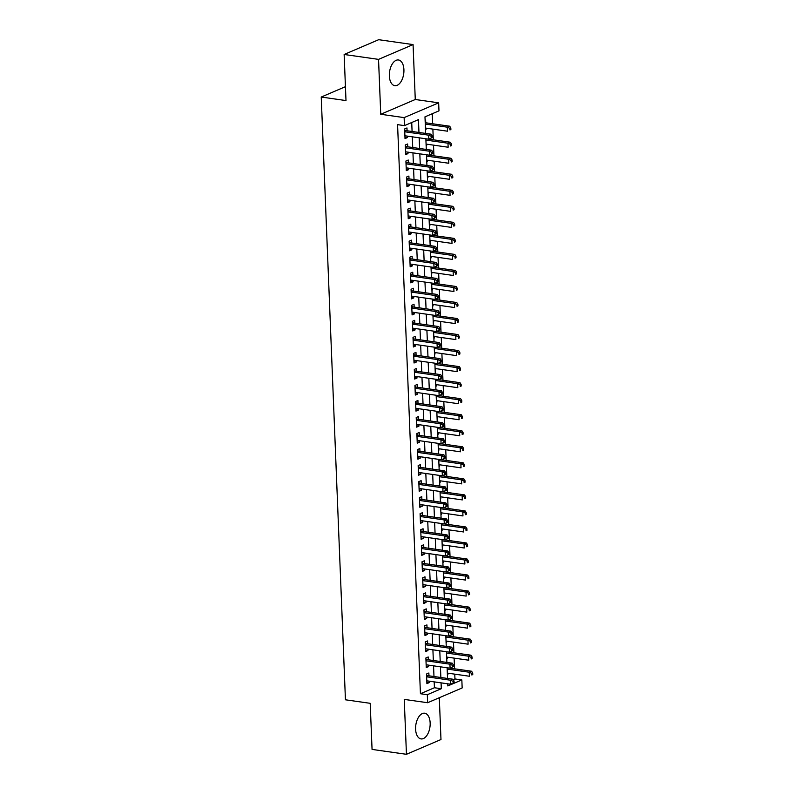 <?xml version="1.0" encoding="UTF-8"?>
<svg xmlns="http://www.w3.org/2000/svg" width="794" height="794" viewBox="0 0 794 794"><rect width="100%" height="100%" fill="white"/><g stroke="black" fill="none" stroke-linecap="round" stroke-linejoin="round"><path stroke-width="1.19" d="M430.149 722.957A12.972 7.136 98.1 0 0 424.701 713.22A12.972 7.136 98.1 0 0 415.599 729.19A12.972 7.136 98.1 0 0 421.048 738.916A12.972 7.136 98.1 0 0 430.149 722.957M403.918 69.713A12.972 7.136 98.1 0 0 398.469 59.977A12.972 7.136 98.1 0 0 389.358 75.946A12.972 7.136 98.1 0 0 394.807 85.673A12.972 7.136 98.1 0 0 403.918 69.713M453.215 679.694L454.962 678.949L461.84 679.932L462.158 687.951L427.629 702.73L427.311 694.71L441.305 688.716L441.067 682.85M345.44 86.675L321.233 97.037L345.44 699.792L370.203 703.315L372.058 749.407L406.449 754.3L440.978 739.522L439.3 697.728M321.233 97.037L345.995 100.57L344.139 54.478L378.669 39.7L413.069 44.593L378.539 59.371L380.743 114.276L404.126 117.611L438.655 102.833L438.983 110.852L424.979 116.837L425.653 133.412M380.743 114.276L415.272 99.498L413.069 44.593M415.272 99.498L438.655 102.833M454.962 678.949L454.764 674.156M454.555 668.806L454.118 658.127M453.91 652.777L453.473 642.088M453.265 636.748L452.838 626.059M452.62 620.719L452.193 610.03M451.975 604.681L451.548 594.001M451.329 588.652L450.903 577.972M450.684 572.623L450.258 561.944M450.039 556.594L449.612 545.905M449.404 540.565L448.967 529.876M448.759 524.536L448.322 513.847M448.114 508.497L447.687 497.818M447.469 492.469L447.042 481.789M446.824 476.44L446.397 465.76M446.178 460.411L445.752 449.722M445.533 444.382L445.106 433.693M444.888 428.353L444.461 417.664M444.253 412.314L443.816 401.635M443.608 396.285L443.181 385.606M442.963 380.257L442.536 369.577M442.318 364.228L441.891 353.538M441.672 348.199L441.246 337.51M441.027 332.17L440.601 321.481M440.382 316.131L439.955 305.452M439.747 300.102L439.31 289.423M439.102 284.073L438.665 273.394M438.457 268.044L438.03 257.355M437.812 252.016L437.385 241.326M437.166 235.987L436.74 225.298M436.521 219.948L436.095 209.269M435.876 203.919L435.449 193.24M435.231 187.89L434.804 177.211M434.596 171.861L434.159 161.172M433.951 155.832L433.514 145.143M433.306 139.804L432.879 129.114M432.661 123.765L432.254 113.731M344.139 54.478L378.539 59.371M428.968 675.813L428.849 673.004L426.517 674.007L426.904 683.624L429.236 682.622L429.177 681.153M428.323 659.784L428.214 656.975L425.872 657.968L426.259 667.595L428.591 666.593L428.542 665.124M427.678 643.745L427.569 640.947L425.237 641.939L425.624 651.556L427.956 650.564L427.897 649.095M427.033 627.717L426.924 624.918L424.592 625.91L424.979 635.528L427.311 634.535L427.251 633.066M426.388 611.688L426.279 608.879L423.946 609.881L424.333 619.499L426.666 618.496L426.606 617.037M425.743 595.659L425.634 592.85L423.301 593.852L423.688 603.47L426.021 602.467L425.961 600.998M425.108 579.63L424.988 576.821L422.656 577.824L423.043 587.441L425.376 586.438L425.316 584.97M424.462 563.601L424.343 560.792L422.011 561.785L422.398 571.412L424.73 570.41L424.671 568.941M423.817 547.562L423.698 544.763L421.366 545.756L421.753 555.373L424.085 554.381L424.026 552.912M423.172 531.533L423.063 528.735L420.721 529.727L421.108 539.344L423.44 538.352L423.391 536.883M422.527 515.505L422.418 512.696L420.086 513.698L420.473 523.315L422.805 522.313L422.745 520.854M421.882 499.476L421.773 496.667L419.44 497.669L419.828 507.287L422.16 506.284L422.1 504.815M421.237 483.447L421.128 480.638L418.795 481.64L419.182 491.258L421.515 490.255L421.455 488.786M420.592 467.408L420.483 464.609L418.15 465.602L418.537 475.229L420.87 474.226L420.81 472.758M419.957 451.379L419.837 448.58L417.505 449.573L417.892 459.19L420.224 458.198L420.165 456.729M419.311 435.35L419.192 432.551L416.86 433.544L417.247 443.161L419.579 442.169L419.52 440.7M418.666 419.321L418.547 416.513L416.215 417.515L416.602 427.132L418.934 426.13L418.875 424.671M418.021 403.292L417.912 400.484L415.58 401.486L415.957 411.103L418.299 410.101L418.24 408.632M417.376 387.264L417.267 384.455L414.934 385.457L415.322 395.075L417.654 394.072L417.594 392.603M416.731 371.225L416.622 368.426L414.289 369.418L414.676 379.046L417.009 378.043L416.949 376.574M416.086 355.196L415.977 352.397L413.644 353.39L414.031 363.007L416.364 362.014L416.304 360.545M415.441 339.167L415.331 336.358L412.999 337.361L413.386 346.978L415.719 345.986L415.659 344.517M414.805 323.138L414.686 320.329L412.354 321.332L412.741 330.949L415.073 329.947L415.014 328.488M414.16 307.109L414.041 304.301L411.709 305.303L412.096 314.92L414.428 313.918L414.369 312.449M413.515 291.08L413.396 288.272L411.064 289.274L411.451 298.891L413.783 297.889L413.724 296.42M412.87 275.042L412.761 272.243L410.429 273.235L410.806 282.863L413.148 281.86L413.088 280.391M412.225 259.013L412.116 256.214L409.783 257.206L410.17 266.824L412.503 265.831L412.443 264.362M411.58 242.984L411.471 240.175L409.138 241.178L409.525 250.795L411.858 249.802L411.798 248.333M410.935 226.955L410.826 224.146L408.493 225.149L408.88 234.766L411.213 233.764L411.153 232.305M410.29 210.926L410.18 208.117L407.848 209.12L408.235 218.737L410.567 217.735L410.508 216.266M409.654 194.897L409.535 192.088L407.203 193.091L407.59 202.708L409.922 201.706L409.863 200.237M409.009 178.858L408.89 176.06L406.558 177.052L406.945 186.679L409.277 185.677L409.218 184.208M408.364 162.83L408.255 160.031L405.913 161.023L406.3 170.641L408.632 169.648L408.573 168.179M407.719 146.801L407.61 143.992L405.277 144.994L405.655 154.612L407.997 153.619L407.937 152.15M425.495 129.521L426.011 129.601L425.951 128.132M425.743 122.782L425.624 119.973L425.118 120.192M426.14 145.55L426.656 145.63L426.596 144.161M426.775 161.579L427.301 161.658L427.241 160.19M427.42 177.618L427.946 177.687L427.887 176.218M428.065 193.647L428.591 193.716L428.532 192.247M428.71 209.676L429.226 209.745L429.177 208.286M429.356 225.704L429.872 225.784L429.812 224.315M430.001 241.733L430.517 241.813L430.457 240.344M430.646 257.762L431.162 257.842L431.102 256.373M431.291 273.801L431.807 273.87L431.747 272.402M431.926 289.83L432.452 289.899L432.393 288.43M432.571 305.859L433.097 305.928L433.038 304.469M433.216 321.888L433.742 321.967L433.683 320.498M433.861 337.916L434.378 337.996L434.328 336.527M434.507 353.945L435.023 354.025L434.963 352.556M435.152 369.984L435.668 370.054L435.608 368.585M435.797 386.013L436.313 386.083L436.253 384.614M436.442 402.042L436.958 402.111L436.899 400.652M437.077 418.071L437.603 418.15L437.544 416.681M437.722 434.1L438.248 434.179L438.189 432.71M438.367 450.129L438.893 450.208L438.834 448.739M439.013 466.167L439.529 466.237L439.479 464.768M439.658 482.196L440.174 482.266L440.114 480.797M440.303 498.225L440.819 498.295L440.759 496.836M440.948 514.254L441.464 514.333L441.404 512.864M441.593 530.283L442.109 530.362L442.05 528.893M442.228 546.312L442.754 546.391L442.695 544.922M442.873 562.351L443.399 562.42L443.34 560.951M443.518 578.379L444.044 578.449L443.985 576.98M444.164 594.408L444.68 594.478L444.62 593.019M444.809 610.437L445.325 610.517L445.265 609.048M445.454 626.466L445.97 626.545L445.91 625.077M446.099 642.495L446.615 642.574L446.556 641.105M446.744 658.534L447.26 658.603L447.201 657.134M425.505 129.809L426.011 129.601M426.15 145.848L426.656 145.63M426.795 161.877L427.301 161.658M427.44 177.906L427.946 177.687M428.075 193.935L428.591 193.716M428.72 209.963L429.226 209.745M429.365 225.992L429.872 225.784M430.011 242.031L430.517 241.813M430.656 258.06L431.162 257.842M431.301 274.089L431.807 273.87M431.946 290.118L432.452 289.899M432.591 306.147L433.097 305.928M433.226 322.175L433.742 321.967M433.871 338.214L434.378 337.996M434.517 354.243L435.023 354.025M435.162 370.272L435.668 370.054M435.807 386.301L436.313 386.083M436.452 402.33L436.958 402.111M437.097 418.359L437.603 418.15M437.732 434.397L438.248 434.179M438.377 450.426L438.893 450.208M439.022 466.455L439.529 466.237M439.668 482.484L440.174 482.266M440.313 498.513L440.819 498.295M440.958 514.542L441.464 514.333M441.603 530.581L442.109 530.362M442.248 546.609L442.754 546.391M442.883 562.638L443.399 562.42M443.528 578.667L444.044 578.449M444.174 594.696L444.68 594.478M444.819 610.725L445.325 610.517M445.464 626.764L445.97 626.545M446.109 642.793L446.615 642.574M446.754 658.822L447.26 658.603M447.399 674.85L447.846 673.163M418.964 132.469L418.448 119.636L404.454 125.631L397.576 124.648L420.433 693.728L434.427 687.743L434.189 681.867M433.981 676.528L433.554 665.838M433.335 660.489L432.909 649.81M432.69 644.46L432.264 633.781M432.045 628.431L431.618 617.752M431.4 612.402L430.973 601.713M430.755 596.373L430.328 585.684M430.12 580.345L429.683 569.655M429.475 564.306L429.038 553.626M428.829 548.277L428.403 537.598M428.184 532.248L427.758 521.569M427.539 516.219L427.112 505.53M426.894 500.19L426.467 489.501M426.249 484.161L425.822 473.472M425.604 468.123L425.177 457.443M424.969 452.094L424.532 441.414M424.324 436.065L423.887 425.386M423.678 420.036L423.252 409.347M423.033 404.007L422.607 393.318M422.388 387.978L421.961 377.289M421.743 371.939L421.316 361.26M421.098 355.911L420.671 345.231M420.453 339.882L420.026 329.202M419.818 323.853L419.381 313.164M419.172 307.824L418.736 297.135M418.527 291.795L418.101 281.106M417.882 275.756L417.455 265.077M417.237 259.727L416.81 249.048M416.592 243.698L416.165 233.019M415.947 227.67L415.52 216.98M415.302 211.641L414.875 200.951M414.667 195.612L414.23 184.923M414.021 179.573L413.585 168.894M413.376 163.544L412.949 152.865M412.731 147.515L412.304 136.836M412.086 131.486L411.729 122.514M407.074 130.772L406.965 127.963L404.632 128.965L405.019 138.583L407.352 137.58L407.292 136.121M427.629 702.73L404.245 699.395L406.449 754.3M420.433 693.728L427.311 694.71M404.454 125.631L404.126 117.611M447.756 683.803L447.836 685.927L461.84 679.932M425.862 138.761L426.289 149.451M426.507 154.79L426.934 165.48M427.152 170.819L427.579 181.508M427.797 186.858L428.224 197.537M428.442 202.887L428.869 213.566M429.088 218.916L429.514 229.595M429.723 234.945L430.159 245.634M430.368 250.973L430.795 261.663M431.013 267.002L431.44 277.692M431.658 283.041L432.085 293.72M432.303 299.07L432.73 309.749M432.948 315.099L433.375 325.778M433.593 331.128L434.02 341.817M434.229 347.157L434.665 357.846M434.874 363.186L435.311 373.875M435.519 379.224L435.946 389.904M436.164 395.253L436.591 405.933M436.809 411.282L437.236 421.961M437.454 427.311L437.881 438M438.099 443.34L438.526 454.029M438.745 459.369L439.171 470.058M439.38 475.408L439.816 486.087M440.025 491.436L440.462 502.116M440.67 507.465L441.097 518.145M441.315 523.494L441.742 534.183M441.96 539.523L442.387 550.212M442.605 555.552L443.032 566.241M443.251 571.591L443.677 582.27M443.896 587.62L444.322 598.299M444.531 603.648L444.968 614.328M445.176 619.677L445.613 630.367M445.821 635.706L446.248 646.395M446.466 651.735L446.893 662.424M447.111 667.774L447.538 678.453M440.859 677.5L440.432 666.821M440.213 661.471L439.787 650.792M439.568 645.443L439.142 634.753M438.923 629.414L438.496 618.725M438.278 613.385L437.851 602.696M437.633 597.346L437.206 586.667M436.998 581.317L436.561 570.638M436.353 565.288L435.916 554.609M435.708 549.259L435.281 538.57M435.062 533.231L434.636 522.541M434.417 517.202L433.99 506.512M433.772 501.163L433.345 490.484M433.127 485.134L432.7 474.455M432.482 469.105L432.055 458.426M431.847 453.076L431.41 442.387M431.202 437.047L430.775 426.358M430.556 421.019L430.13 410.329M429.911 404.98L429.485 394.3M429.266 388.951L428.839 378.272M428.621 372.922L428.194 362.243M427.976 356.893L427.549 346.204M427.341 340.864L426.904 330.175M426.696 324.835L426.259 314.146M426.05 308.797L425.624 298.117M425.405 292.768L424.979 282.088M424.76 276.739L424.333 266.059M424.115 260.71L423.688 250.021M423.47 244.681L423.043 233.992M422.825 228.652L422.398 217.963M422.19 212.613L421.753 201.934M421.545 196.584L421.108 185.905M420.899 180.556L420.473 169.876M420.254 164.527L419.828 153.838M419.609 148.498L419.182 137.809M434.427 687.743L441.305 688.716M404.96 137.243L407.352 137.58M447.379 674.563L447.905 674.632M405.605 153.272L407.997 153.619M406.25 169.311L408.632 169.648M406.895 185.339L409.277 185.677M407.54 201.368L409.922 201.706M408.185 217.397L410.567 217.735M408.821 233.426L411.213 233.764M409.466 249.455L411.858 249.802M410.111 265.494L412.503 265.831M410.756 281.523L413.148 281.86M411.401 297.552L413.783 297.889M412.046 313.58L414.428 313.918M412.691 329.609L415.073 329.947M413.337 345.638L415.719 345.986M413.972 361.677L416.364 362.014M414.617 377.706L417.009 378.043M415.262 393.735L417.654 394.072M415.907 409.764L418.299 410.101M416.552 425.792L418.934 426.13M417.197 441.821L419.579 442.169M417.843 457.86L420.224 458.198M418.488 473.889L420.87 474.226M419.123 489.918L421.515 490.255M419.768 505.947L422.16 506.284M420.413 521.976L422.805 522.313M421.058 538.004L423.44 538.352M421.703 554.043L424.085 554.381M422.348 570.072L424.73 570.41M422.994 586.101L425.376 586.438M423.629 602.13L426.021 602.467M424.274 618.159L426.666 618.496M424.919 634.188L427.311 634.535M425.564 650.226L427.956 650.564M426.209 666.255L428.591 666.593M426.854 682.284L429.236 682.622M432.214 137.541L432.154 135.933L431.221 136.34L431.281 137.938L432.214 137.541L428.839 139.188L404.9 135.774M431.281 137.938L428.839 139.188L428.681 135.178L431.013 134.176L405.972 130.613A1.667 1.32 -113.2 0 1 405.456 130.424L404.672 129.958M404.742 131.774L428.681 135.178L431.221 136.34M432.154 135.933L431.013 134.176M425.435 128.052L447.508 131.199L447.34 127.189L449.672 126.196L425.217 122.713M449.88 128.35L449.95 129.948L450.883 129.551L450.813 127.953L449.88 128.35L447.34 127.189L425.276 124.043M450.883 129.551L449.95 129.948M449.672 126.196L450.813 127.953M432.859 153.57L432.79 151.972L431.857 152.369L431.926 153.967L432.859 153.57L429.485 155.217L405.545 151.813M431.926 153.967L429.485 155.217L429.326 151.207L431.658 150.215L406.617 146.642A1.667 1.32 -113.2 0 1 406.101 146.453L405.317 145.987M405.387 147.803L429.326 151.207L431.857 152.369M432.79 151.972L431.658 150.215M433.504 169.598L433.435 168L432.502 168.397L432.571 169.995L433.504 169.598L430.13 171.246L406.191 167.842M432.571 169.995L430.13 171.246L429.971 167.236L432.303 166.244L407.262 162.681A1.667 1.32 -113.2 0 1 406.746 162.482L405.952 162.016M406.032 163.832L429.971 167.236L432.502 168.397M433.435 168L432.303 166.244M434.149 185.627L434.08 184.029L433.147 184.426L433.216 186.034L434.149 185.627L430.775 187.275L406.836 183.871M428.006 192.178L450.079 195.324L449.92 191.314L452.252 190.312L430.814 187.265L430.616 183.275L432.948 182.273L407.908 178.71A1.667 1.32 -113.2 0 1 407.391 178.521L406.597 178.045M406.677 179.861L430.616 183.275L433.147 184.426M434.08 184.029L432.948 182.273M430.775 187.275L433.216 186.034M434.794 201.666L434.725 200.058L433.792 200.455L433.861 202.063L434.794 201.666L431.42 203.304L407.481 199.899M428.651 208.207L450.724 211.353L450.565 207.343L452.898 206.341L431.46 203.294L431.251 199.304L433.593 198.302L408.553 194.738A1.667 1.32 -113.2 0 1 408.027 194.55L407.243 194.073M407.322 195.89L431.251 199.304L433.792 200.455M434.725 200.058L433.593 198.302M431.42 203.304L433.861 202.063M426.08 144.081L448.153 147.227L447.985 143.218L450.317 142.225L428.879 139.168M450.526 144.379L450.585 145.977L451.518 145.58L451.458 143.982L450.526 144.379L447.985 143.218L425.912 140.081M451.518 145.58L450.585 145.977M450.317 142.225L451.458 143.982M426.725 160.12L448.789 163.256L448.63 159.247L450.962 158.254L429.524 155.197M451.171 160.408L451.23 162.016L452.163 161.609L452.104 160.011L451.171 160.408L448.63 159.247L426.557 156.11M452.163 161.609L451.23 162.016M450.962 158.254L452.104 160.011M427.361 176.149L449.434 179.285L449.275 175.285L451.607 174.283L430.169 171.226M451.816 176.437L451.875 178.045L452.808 177.648L452.749 176.04L451.816 176.437L449.275 175.285L427.202 172.139M452.808 177.648L451.875 178.045M451.607 174.283L452.749 176.04M452.461 192.466L452.52 194.073L453.453 193.676L453.394 192.069L452.461 192.466L449.92 191.314L427.847 188.168M453.453 193.676L452.52 194.073M452.252 190.312L453.394 192.069M435.43 217.695L435.37 216.087L434.437 216.484L434.497 218.092L435.43 217.695L432.065 219.343L408.126 215.928M429.296 224.236L451.369 227.382L451.21 223.372L453.543 222.38L432.105 219.323L431.896 215.333L434.229 214.33L409.198 210.767A1.667 1.32 -113.2 0 1 408.672 210.579L407.888 210.102M407.957 211.919L431.896 215.333L434.437 216.484M435.37 216.087L434.229 214.33M432.065 219.343L434.497 218.092M453.096 208.504L453.166 210.102L454.099 209.705L454.029 208.097L453.096 208.504L450.565 207.343L428.492 204.197M454.099 209.705L453.166 210.102M452.898 206.341L454.029 208.097M436.075 233.724L436.015 232.116L435.082 232.523L435.142 234.121L436.075 233.724L432.7 235.371L408.771 231.957M435.142 234.121L432.7 235.371L432.541 231.362L434.874 230.359L409.833 226.796A1.667 1.32 -113.2 0 1 409.317 226.608L408.533 226.141M408.602 227.957L432.541 231.362L435.082 232.523M436.015 232.116L434.874 230.359M453.741 224.533L453.811 226.131L454.744 225.734L454.674 224.136L453.741 224.533L451.21 223.372L429.137 220.226M454.744 225.734L453.811 226.131M453.543 222.38L454.674 224.136M436.72 249.753L436.66 248.155L435.727 248.552L435.787 250.15L436.72 249.753L433.345 251.4L409.406 247.996M435.787 250.15L433.345 251.4L433.187 247.391L435.519 246.398L410.478 242.825A1.667 1.32 -113.2 0 1 409.962 242.636L409.178 242.17M409.247 243.986L433.187 247.391L435.727 248.552M436.66 248.155L435.519 246.398M429.941 240.264L452.014 243.411L451.855 239.401L454.188 238.408L432.74 235.352M454.386 240.562L454.456 242.16L455.389 241.763L455.319 240.165L454.386 240.562L451.855 239.401L429.782 236.265M455.389 241.763L454.456 242.16M454.188 238.408L455.319 240.165M437.365 265.782L437.305 264.184L436.372 264.581L436.432 266.179L437.365 265.782L433.99 267.429L410.051 264.025M436.432 266.179L433.99 267.429L433.832 263.419L436.164 262.427L411.123 258.864A1.667 1.32 -113.2 0 1 410.607 258.665L409.823 258.199M409.893 260.015L433.832 263.419L436.372 264.581M437.305 264.184L436.164 262.427M430.586 256.303L452.659 259.44L452.491 255.43L454.823 254.437L433.385 251.38M455.031 256.591L455.091 258.199L456.034 257.792L455.964 256.194L455.031 256.591L452.491 255.43L430.427 252.293M456.034 257.792L455.091 258.199M454.823 254.437L455.964 256.194M438.01 281.81L437.941 280.213L437.008 280.61L437.077 282.217L438.01 281.81L434.636 283.458L410.697 280.054M437.077 282.217L434.636 283.458L434.477 279.458L436.809 278.456L411.768 274.893A1.667 1.32 -113.2 0 1 411.252 274.704L410.468 274.228M410.538 276.044L434.477 279.458L437.008 280.61M437.941 280.213L436.809 278.456M431.231 272.332L453.295 275.468L453.136 271.469L455.468 270.466L434.03 267.409M455.677 272.62L455.736 274.228L456.669 273.831L456.61 272.223L455.677 272.62L453.136 271.469L431.063 268.322M456.669 273.831L455.736 274.228M455.468 270.466L456.61 272.223M438.655 297.849L438.586 296.241L437.653 296.638L437.722 298.246L438.655 297.849L435.281 299.487L411.342 296.083M437.722 298.246L435.281 299.487L435.122 295.487L437.454 294.485L412.414 290.922A1.667 1.32 -113.2 0 1 411.897 290.733L411.103 290.257M411.183 292.073L435.122 295.487L437.653 296.638M438.586 296.241L437.454 294.485M431.876 288.361L453.94 291.507L453.781 287.497L456.113 286.495L434.675 283.448M456.322 288.649L456.381 290.257L457.314 289.86L457.255 288.252L456.322 288.649L453.781 287.497L431.708 284.351M457.314 289.86L456.381 290.257M456.113 286.495L457.255 288.252M439.3 313.878L439.231 312.27L438.298 312.667L438.367 314.275L439.3 313.878L435.926 315.526L411.987 312.111M438.367 314.275L435.926 315.526L435.767 311.516L438.099 310.514L413.059 306.95A1.667 1.32 -113.2 0 1 412.543 306.762L411.749 306.286M411.828 308.102L435.767 311.516L438.298 312.667M439.231 312.27L438.099 310.514M432.512 304.39L454.585 307.536L454.426 303.526L456.758 302.524L435.32 299.477M456.967 304.688L457.026 306.286L457.959 305.889L457.9 304.281L456.967 304.688L454.426 303.526L432.353 300.38M457.959 305.889L457.026 306.286M456.758 302.524L457.9 304.281M439.945 329.907L439.876 328.299L438.943 328.706L439.013 330.304L439.945 329.907L436.571 331.555L412.632 328.14M439.013 330.304L436.571 331.555L436.402 327.545L438.735 326.542L413.704 322.979A1.667 1.32 -113.2 0 1 413.178 322.791L412.394 322.324M412.473 324.141L436.402 327.545L438.943 328.706M439.876 328.299L438.735 326.542M433.157 320.419L455.23 323.565L455.071 319.555L457.404 318.563L435.966 315.506M457.602 320.716L457.672 322.314L458.604 321.917L458.545 320.319L457.602 320.716L455.071 319.555L432.998 316.409M458.604 321.917L457.672 322.314M457.404 318.563L458.545 320.319M440.581 345.936L440.521 344.338L439.588 344.735L439.648 346.333L440.581 345.936L437.216 347.583L413.277 344.179M439.648 346.333L437.216 347.583L437.047 343.574L439.38 342.581L414.349 339.008A1.667 1.32 -113.2 0 1 413.823 338.82L413.039 338.353M413.108 340.169L437.047 343.574L439.588 344.735M440.521 344.338L439.38 342.581M441.226 361.965L441.166 360.367L440.233 360.764L440.293 362.372L441.226 361.965L437.851 363.612L413.912 360.208M440.293 362.372L437.851 363.612L437.692 359.603L440.025 358.61L414.984 355.047A1.667 1.32 -113.2 0 1 414.468 354.849L413.684 354.382M413.753 356.198L437.692 359.603L440.233 360.764M441.166 360.367L440.025 358.61M441.871 377.994L441.811 376.396L440.878 376.793L440.938 378.401L441.871 377.994L438.496 379.641L414.557 376.237M440.938 378.401L438.496 379.641L438.338 375.641L440.67 374.639L415.629 371.076A1.667 1.32 -113.2 0 1 415.113 370.887L414.329 370.411M414.399 372.227L438.338 375.641L440.878 376.793M441.811 376.396L440.67 374.639M442.516 394.032L442.457 392.425L441.524 392.822L441.583 394.429L442.516 394.032L439.142 395.68L415.202 392.266M441.583 394.429L439.142 395.68L438.983 391.67L441.315 390.668L416.274 387.105A1.667 1.32 -113.2 0 1 415.758 386.916L414.974 386.44M415.044 388.256L438.983 391.67L441.524 392.822M442.457 392.425L441.315 390.668M443.161 410.061L443.092 408.453L442.159 408.85L442.228 410.458L443.161 410.061L439.787 411.709L415.848 408.295M442.228 410.458L439.787 411.709L439.628 407.699L441.96 406.697L416.919 403.134A1.667 1.32 -113.2 0 1 416.403 402.945L415.619 402.469M415.689 404.285L439.628 407.699L442.159 408.85M443.092 408.453L441.96 406.697M443.806 426.09L443.737 424.482L442.804 424.889L442.873 426.487L443.806 426.09L440.432 427.738L416.493 424.324M442.873 426.487L440.432 427.738L440.273 423.728L442.605 422.726L417.565 419.163A1.667 1.32 -113.2 0 1 417.048 418.974L416.255 418.507M416.334 420.324L440.273 423.728L442.804 424.889M443.737 424.482L442.605 422.726M444.451 442.119L444.382 440.521L443.449 440.918L443.518 442.516L444.451 442.119L441.077 443.767L417.138 440.362M443.518 442.516L441.077 443.767L440.918 439.757L443.251 438.764L418.21 435.191A1.667 1.32 -113.2 0 1 417.694 435.003L416.9 434.536M416.979 436.353L440.918 439.757L443.449 440.918M444.382 440.521L443.251 438.764M445.097 458.148L445.027 456.55L444.094 456.947L444.154 458.555L445.097 458.148L441.722 459.795L417.783 456.391M444.154 458.555L441.722 459.795L441.553 455.786L443.886 454.793L418.855 451.23A1.667 1.32 -113.2 0 1 418.329 451.032L417.545 450.565M417.614 452.382L441.553 455.786L444.094 456.947M445.027 456.55L443.886 454.793M445.732 474.177L445.672 472.579L444.739 472.976L444.799 474.584L445.732 474.177L442.367 475.824L418.428 472.42M444.799 474.584L442.367 475.824L442.198 471.825L444.531 470.822L419.5 467.259A1.667 1.32 -113.2 0 1 418.974 467.071L418.19 466.594M418.259 468.41L442.198 471.825L444.739 472.976M445.672 472.579L444.531 470.822M446.377 490.216L446.317 488.608L445.384 489.005L445.444 490.613L446.377 490.216L443.002 491.863L419.063 488.449M445.444 490.613L443.002 491.863L442.844 487.853L445.176 486.851L420.135 483.288A1.667 1.32 -113.2 0 1 419.619 483.099L418.835 482.623M418.904 484.439L442.844 487.853L445.384 489.005M446.317 488.608L445.176 486.851M447.022 506.244L446.962 504.637L446.029 505.034L446.089 506.641L447.022 506.244L443.648 507.892L419.708 504.478M446.089 506.641L443.648 507.892L443.489 503.882L445.821 502.88L420.78 499.317A1.667 1.32 -113.2 0 1 420.264 499.128L419.48 498.652M419.55 500.468L443.489 503.882L446.029 505.034M446.962 504.637L445.821 502.88M447.667 522.273L447.608 520.666L446.665 521.072L446.734 522.67L447.667 522.273L444.293 523.921L420.354 520.507M446.734 522.67L444.293 523.921L444.134 519.911L446.466 518.909L421.425 515.346A1.667 1.32 -113.2 0 1 420.909 515.157L420.125 514.691M420.195 516.507L444.134 519.911L446.665 521.072M447.608 520.666L446.466 518.909M448.312 538.302L448.243 536.704L447.31 537.101L447.379 538.699L448.312 538.302L444.938 539.95L420.999 536.546M447.379 538.699L444.938 539.95L444.779 535.94L447.111 534.948L422.071 531.375A1.667 1.32 -113.2 0 1 421.554 531.186L420.77 530.72M420.84 532.536L444.779 535.94L447.31 537.101M448.243 536.704L447.111 534.948M448.957 554.331L448.888 552.733L447.955 553.13L448.024 554.738L448.957 554.331L445.583 555.979L421.644 552.574M448.024 554.738L445.583 555.979L445.424 551.969L447.756 550.976L422.716 547.413A1.667 1.32 -113.2 0 1 422.2 547.215L421.406 546.748M421.485 548.565L445.424 551.969L447.955 553.13M448.888 552.733L447.756 550.976M449.603 570.36L449.533 568.762L448.6 569.159L448.67 570.767L449.603 570.36L446.228 572.008L422.289 568.603M448.67 570.767L446.228 572.008L446.069 568.008L448.402 567.005L423.361 563.442A1.667 1.32 -113.2 0 1 422.845 563.254L422.051 562.777M422.13 564.594L446.069 568.008L448.6 569.159M449.533 568.762L448.402 567.005M450.238 586.399L450.178 584.791L449.245 585.188L449.305 586.796L450.238 586.399L446.873 588.046L422.934 584.632M449.305 586.796L446.873 588.046L446.704 584.037L449.037 583.034L424.006 579.471A1.667 1.32 -113.2 0 1 423.48 579.283L422.696 578.806M422.765 580.622L446.704 584.037L449.245 585.188M450.178 584.791L449.037 583.034M450.883 602.428L450.823 600.82L449.89 601.227L449.95 602.825L450.883 602.428L447.508 604.075L423.579 600.661M449.95 602.825L447.508 604.075L447.35 600.066L449.682 599.063L424.651 595.5A1.667 1.32 -113.2 0 1 424.125 595.311L423.341 594.835M423.41 596.651L447.35 600.066L449.89 601.227M450.823 600.82L449.682 599.063M451.528 618.457L451.468 616.849L450.535 617.256L450.595 618.854L451.528 618.457L448.153 620.104L424.214 616.69M450.595 618.854L448.153 620.104L447.995 616.094L450.327 615.092L425.286 611.529A1.667 1.32 -113.2 0 1 424.77 611.34L423.986 610.874M424.056 612.69L447.995 616.094L450.535 617.256M451.468 616.849L450.327 615.092M452.173 634.485L452.114 632.887L451.181 633.284L451.24 634.882L452.173 634.485L448.799 636.133L424.859 632.729M451.24 634.882L448.799 636.133L448.64 632.123L450.972 631.131L425.931 627.558A1.667 1.32 -113.2 0 1 425.415 627.369L424.631 626.903M424.701 628.719L448.64 632.123L451.181 633.284M452.114 632.887L450.972 631.131M452.818 650.514L452.749 648.916L451.816 649.313L451.885 650.921L452.818 650.514L449.444 652.162L425.505 648.758M451.885 650.921L449.444 652.162L449.285 648.152L451.617 647.16L426.577 643.597A1.667 1.32 -113.2 0 1 426.06 643.408L425.276 642.932M425.346 644.748L449.285 648.152L451.816 649.313M452.749 648.916L451.617 647.16M453.463 666.543L453.394 664.945L452.461 665.342L452.53 666.95L453.463 666.543L450.089 668.191L426.15 664.786M452.53 666.95L450.089 668.191L449.93 664.191L452.262 663.189L427.222 659.625A1.667 1.32 -113.2 0 1 426.706 659.437L425.912 658.96M425.991 660.777L449.93 664.191L452.461 665.342M453.394 664.945L452.262 663.189M454.108 682.582L454.039 680.974L453.106 681.371L453.176 682.979L454.108 682.582L450.734 684.23L426.795 680.815M453.176 682.979L450.734 684.23L450.575 680.22L452.908 679.217L427.867 675.654A1.667 1.32 -113.2 0 1 427.351 675.466L426.557 674.989M426.636 676.806L450.575 680.22L453.106 681.371M454.039 680.974L452.908 679.217M433.802 336.448L455.875 339.594L455.716 335.584L458.049 334.592L436.611 331.535M458.247 336.745L458.317 338.343L459.25 337.946L459.18 336.348L458.247 336.745L455.716 335.584L433.643 332.448M459.25 337.946L458.317 338.343M458.049 334.592L459.18 336.348M434.447 352.486L456.52 355.623L456.361 351.613L458.694 350.62L437.256 347.564M458.892 352.774L458.962 354.382L459.895 353.975L459.825 352.377L458.892 352.774L456.361 351.613L434.288 348.477M459.895 353.975L458.962 354.382M458.694 350.62L459.825 352.377M435.092 368.515L457.165 371.652L457.007 367.652L459.339 366.649L437.891 363.592M459.537 368.803L459.607 370.411L460.54 370.014L460.47 368.406L459.537 368.803L457.007 367.652L434.933 364.506M460.54 370.014L459.607 370.411M459.339 366.649L460.47 368.406M435.737 384.544L457.81 387.69L457.642 383.681L459.974 382.678L438.536 379.631M460.183 384.832L460.242 386.44L461.175 386.043L461.116 384.435L460.183 384.832L457.642 383.681L435.578 380.534M461.175 386.043L460.242 386.44M459.974 382.678L461.116 384.435M436.382 400.573L458.446 403.719L458.287 399.71L460.619 398.707L439.181 395.66M460.828 400.871L460.887 402.469L461.82 402.072L461.761 400.464L460.828 400.871L458.287 399.71L436.214 396.563M461.82 402.072L460.887 402.469M460.619 398.707L461.761 400.464M437.028 416.602L459.091 419.748L458.932 415.738L461.264 414.746L439.826 411.689M461.473 416.9L461.532 418.498L462.465 418.101L462.406 416.503L461.473 416.9L458.932 415.738L436.859 412.602M462.465 418.101L461.532 418.498M461.264 414.746L462.406 416.503M437.663 432.631L459.736 435.777L459.577 431.767L461.909 430.775L440.472 427.718M462.118 432.928L462.177 434.526L463.11 434.129L463.051 432.532L462.118 432.928L459.577 431.767L437.504 428.631M463.11 434.129L462.177 434.526M461.909 430.775L463.051 432.532M438.308 448.67L460.381 451.806L460.222 447.806L462.555 446.804L441.117 443.747M462.753 448.957L462.823 450.565L463.756 450.158L463.686 448.56L462.753 448.957L460.222 447.806L438.149 444.66M463.756 450.158L462.823 450.565M462.555 446.804L463.686 448.56M438.953 464.698L461.026 467.835L460.867 463.835L463.2 462.833L441.762 459.776M463.398 464.986L463.468 466.594L464.401 466.197L464.331 464.589L463.398 464.986L460.867 463.835L438.794 460.689M464.401 466.197L463.468 466.594M463.2 462.833L464.331 464.589M439.598 480.727L461.671 483.874L461.513 479.864L463.845 478.861L442.397 475.814M464.043 481.015L464.113 482.623L465.046 482.226L464.976 480.618L464.043 481.015L461.513 479.864L439.439 476.718M465.046 482.226L464.113 482.623M463.845 478.861L464.976 480.618M440.243 496.756L462.316 499.902L462.148 495.893L464.49 494.89L443.042 491.843M464.689 497.054L464.758 498.652L465.691 498.255L465.621 496.647L464.689 497.054L462.148 495.893L440.084 492.746M465.691 498.255L464.758 498.652M464.49 494.89L465.621 496.647M440.888 512.785L462.962 515.931L462.793 511.922L465.125 510.929L443.687 507.872M465.334 513.083L465.393 514.681L466.326 514.284L466.267 512.686L465.334 513.083L462.793 511.922L440.73 508.785M466.326 514.284L465.393 514.681M465.125 510.929L466.267 512.686M441.533 528.814L463.597 531.96L463.438 527.95L465.77 526.958L444.332 523.901M465.979 529.112L466.038 530.71L466.971 530.313L466.912 528.715L465.979 529.112L463.438 527.95L441.365 524.814M466.971 530.313L466.038 530.71M465.77 526.958L466.912 528.715M442.169 544.853L464.242 547.989L464.083 543.989L466.415 542.987L444.977 539.93M466.624 545.141L466.683 546.748L467.616 546.341L467.557 544.744L466.624 545.141L464.083 543.989L442.01 540.843M467.616 546.341L466.683 546.748M466.415 542.987L467.557 544.744M442.814 560.882L464.887 564.018L464.728 560.018L467.061 559.016L445.623 555.959M467.269 561.169L467.329 562.777L468.262 562.38L468.202 560.772L467.269 561.169L464.728 560.018L442.655 556.872M468.262 562.38L467.329 562.777M467.061 559.016L468.202 560.772M443.459 576.91L465.532 580.057L465.373 576.047L467.706 575.045L446.268 571.998M467.904 577.198L467.974 578.806L468.907 578.409L468.837 576.801L467.904 577.198L465.373 576.047L443.3 572.901M468.907 578.409L467.974 578.806M467.706 575.045L468.837 576.801M444.104 592.939L466.177 596.086L466.018 592.076L468.351 591.073L446.913 588.026M468.549 593.237L468.619 594.835L469.552 594.438L469.482 592.83L468.549 593.237L466.018 592.076L443.945 588.93M469.552 594.438L468.619 594.835M468.351 591.073L469.482 592.83M444.749 608.968L466.822 612.114L466.664 608.105L468.996 607.112L447.548 604.055M469.194 609.266L469.264 610.864L470.197 610.467L470.127 608.869L469.194 609.266L466.664 608.105L444.59 604.968M470.197 610.467L469.264 610.864M468.996 607.112L470.127 608.869M445.394 624.997L467.468 628.143L467.299 624.134L469.641 623.141L448.193 620.084M469.84 625.295L469.909 626.893L470.842 626.496L470.773 624.898L469.84 625.295L467.299 624.134L445.236 620.997M470.842 626.496L469.909 626.893M469.641 623.141L470.773 624.898M446.039 641.036L468.113 644.172L467.944 640.172L470.276 639.17L448.838 636.113M470.485 641.324L470.544 642.932L471.477 642.525L471.418 640.927L470.485 641.324L467.944 640.172L445.871 637.026M471.477 642.525L470.544 642.932M470.276 639.17L471.418 640.927M446.685 657.065L468.748 660.201L468.589 656.201L470.921 655.199L449.483 652.142M471.13 657.353L471.189 658.96L472.122 658.563L472.063 656.956L471.13 657.353L468.589 656.201L446.516 653.055M472.122 658.563L471.189 658.96M470.921 655.199L472.063 656.956M447.32 673.094L469.393 676.24L469.234 672.23L471.567 671.228L450.129 668.181M471.775 673.381L471.834 674.989L472.767 674.592L472.708 672.984L471.775 673.381L469.234 672.23L447.161 669.084M472.767 674.592L471.834 674.989M471.567 671.228L472.708 672.984M404.702 130.752L405.456 130.424M404.722 131.149L405.972 130.613M405.347 146.781L406.101 146.453M405.357 147.188L406.617 146.642M405.992 162.81L406.746 162.482M406.002 163.217L407.262 162.681M406.637 178.839L407.391 178.521M406.647 179.245L407.908 178.71M407.272 194.867L408.027 194.55M407.292 195.274L408.553 194.738M407.918 210.906L408.672 210.579M407.937 211.303L409.198 210.767M408.563 226.935L409.317 226.608M408.582 227.332L409.833 226.796M409.208 242.964L409.962 242.636M409.228 243.371L410.478 242.825M409.853 258.993L410.607 258.665M409.873 259.4L411.123 258.864M410.498 275.022L411.252 274.704M410.508 275.429L411.768 274.893M411.143 291.051L411.897 290.733M411.153 291.458L412.414 290.922M411.788 307.089L412.543 306.762M411.798 307.486L413.059 306.95M412.423 323.118L413.178 322.791M412.443 323.515L413.704 322.979M413.069 339.147L413.823 338.82M413.088 339.554L414.349 339.008M413.714 355.176L414.468 354.849M413.734 355.583L414.984 355.047M414.359 371.205L415.113 370.887M414.379 371.612L415.629 371.076M415.004 387.234L415.758 386.916M415.024 387.641L416.274 387.105M415.649 403.273L416.403 402.945M415.659 403.67L416.919 403.134M416.294 419.301L417.048 418.974M416.304 419.698L417.565 419.163M416.929 435.33L417.694 435.003M416.949 435.737L418.21 435.191M417.575 451.359L418.329 451.032M417.594 451.766L418.855 451.23M418.22 467.388L418.974 467.071M418.24 467.795L419.5 467.259M418.865 483.417L419.619 483.099M418.885 483.824L420.135 483.288M419.51 499.456L420.264 499.128M419.53 499.853L420.78 499.317M420.155 515.485L420.909 515.157M420.165 515.882L421.425 515.346M420.8 531.514L421.554 531.186M420.81 531.92L422.071 531.375M421.445 547.542L422.2 547.215M421.455 547.949L422.716 547.413M422.08 563.571L422.845 563.254M422.1 563.978L423.361 563.442M422.726 579.6L423.48 579.283M422.745 580.007L424.006 579.471M423.371 595.639L424.125 595.311M423.391 596.036L424.651 595.5M424.016 611.668L424.77 611.34M424.036 612.065L425.286 611.529M424.661 627.697L425.415 627.369M424.681 628.104L425.931 627.558M425.306 643.726L426.06 643.408M425.316 644.133L426.577 643.597M425.951 659.754L426.706 659.437M425.961 660.161L427.222 659.625M426.596 675.783L427.351 675.466M426.606 676.19L427.867 675.654"/></g></svg>
